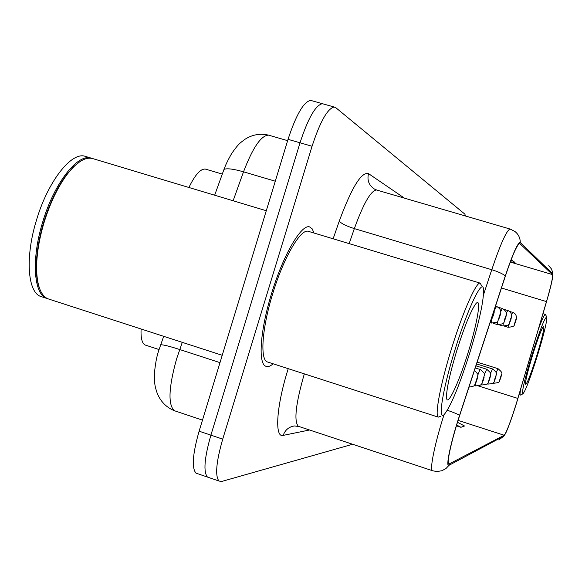 <?xml version="1.0" encoding="UTF-8"?>
<svg xmlns="http://www.w3.org/2000/svg" width="582" height="582" viewBox="0 0 582 582"><rect width="100%" height="100%" fill="white"/><g stroke="black" fill="none" stroke-linecap="round" stroke-linejoin="round"><path stroke-width="0.87" d="M188.917 187.484C195.152 174.658 200.666 168.533 205.439 169.107L205.81 169.216M146.038 345.308L145.158 345.017C142.023 343.351 140.669 338.011 141.106 328.997M313.982 233.018L312.207 228.85L309.609 226.929C301.469 223.735 283.099 255.112 271.503 293.764C260.263 330.052 257.935 363.139 265.61 366.165C267.655 367.184 270.172 366.398 273.162 363.801C270.172 366.398 267.655 367.184 265.61 366.165C257.935 363.139 260.263 330.052 271.503 293.764C283.099 255.112 301.469 223.735 309.609 226.929L312.207 228.85L313.982 233.018M516.292 403.668C510.516 421.943 506.486 432.47 504.194 435.249L448.678 464.203C446.489 463.083 451.763 439.41 459.656 415.512L505.336 276.174C512.291 255.491 517.078 244.571 519.682 243.429L552.471 274.588C553.075 276.785 551.081 285.784 546.491 301.592L516.292 403.668M516.358 403.646L546.585 301.491C549.743 290.731 551.765 282.677 552.645 277.323L552.711 273.809L520.286 242.498C517.885 242.287 512.895 253.425 505.3 275.926L459.584 415.359C450.657 442.335 445.317 468.044 449.013 465.294L503.954 436.02L505.642 433.379C508.523 427.188 512.095 417.279 516.358 403.646M323.548 104.025L322.355 103.683C315.539 105.189 308.096 118.226 300.028 142.794L210.895 435.154C204.391 457.976 203.242 471.944 207.454 477.065L209.236 477.677M465.447 215.995L464.902 214.169L335.741 107.641L334.133 107.008C327.484 108.565 320.129 121.653 312.061 146.264L222.717 439.134C216.184 461.992 214.947 475.96 218.999 481.03L221.633 481.481L352.619 444.262M456.412 425.828L460.937 427.29L464.531 426.002L457.496 422.285M510.356 261.827L514.997 262.366L511.061 259.972M460.937 427.29L456.652 425.027M512.407 260.365L510.974 260.205M311.85 100.722L310.628 100.38C303.629 101.828 296.107 114.814 288.039 139.331L199.109 431.182C192.635 453.975 191.587 467.95 195.952 473.115L197.785 473.748M334.133 107.008L322.355 103.683C315.539 105.189 308.096 118.226 300.028 142.794L210.895 435.154C204.391 457.976 203.242 471.944 207.454 477.065L218.999 481.03M531.868 355.195C524.295 380.446 521.356 393.308 523.065 393.759C525.873 389.831 530.675 377.078 537.47 355.515C543.806 334.643 546.942 321.846 546.869 317.125C545.159 316.492 540.161 329.179 531.868 355.195M520.621 389.358C519.966 392.937 519.864 394.858 520.308 395.113L522.767 393.912M536.822 355.478C542.562 336.403 544.774 326.655 543.472 326.247C541.384 329.172 537.753 338.833 532.574 355.231C527.779 371.076 525.401 380.752 525.451 384.258C526.797 384.695 530.588 375.099 536.822 355.478M546.68 316.775L545.37 314.411C544.403 314.433 542.06 319.402 538.357 329.325M454.68 350.779C442.371 390.384 437.54 422.059 444.372 414.348C451.065 405.778 459.656 384.884 470.154 351.666C479.481 320.733 483.94 299.963 483.526 289.363C482.638 277.345 467.433 308.911 454.68 350.779M481.525 285.617L480.23 283.158C476.432 281.237 462.523 312.636 451.181 349.782C440.348 384.709 434.623 415.483 438.261 417.127L440.581 416.312M308.649 231.41L308.373 231.33C300.734 228.282 283.499 257.746 272.631 293.975C262.096 327.986 259.899 359.05 267.131 361.851L268.258 362.215M93.069 158.69L92.451 158.508C85.212 156.791 76.846 161.992 67.359 174.098C57.909 186.757 50.125 202.972 43.999 222.746C38.834 240.213 36.375 256.029 36.63 270.208C37.226 285.944 40.907 295.438 47.666 298.704L49.783 299.395M79.887 161.643L73.39 166.845L66.726 174.462C57.363 186.989 49.659 203.031 43.606 222.593C38.492 239.879 36.062 255.534 36.317 269.561C36.542 277.709 37.721 284.278 39.867 289.269M92.087 158.413L91.119 158.108C77.559 153.328 54.046 183.352 42.617 222.309C31.341 258.815 33.618 293.561 46.342 298.275L48.051 298.872M85.765 156.5L85.139 156.311C71.448 151.495 47.819 181.446 36.411 220.367C25.142 256.844 27.543 291.589 40.391 296.347L42.53 297.038M468.423 351.564C477.596 322.152 481.801 296.405 475.858 303.746C470.918 310.468 464.531 326.189 456.695 350.895C449.828 373.768 446.438 389.263 446.525 397.375C446.954 408.266 459.016 382.512 468.423 351.564M504.194 435.249L458.092 420.379M309.529 429.996L283.201 435.387C285.136 429.938 288.898 426.795 294.492 425.951L299.235 426.584M283.201 435.387C274.515 438.151 276.224 407.32 287.675 370.428L288.221 368.668M304.342 373.87L304.11 374.619C295.758 403.77 293.815 420.99 298.275 426.264L432.31 470.649C429.581 469.092 434.943 443.004 444.037 414.66M548.768 265.683L551.707 269.284L552.711 273.809M520.286 242.498C520.235 238.002 518.467 234.335 514.968 231.52L510.298 229.112M505.3 275.926C502.855 273.846 498.345 271.772 491.761 269.721C500.484 243.982 506.573 230.421 510.036 229.032L376.481 189.972C370.814 190.67 363.437 203.547 354.343 228.61L349.156 243.625M483.511 294.768L491.761 269.721L354.343 228.61C346.275 226.027 341.248 223.532 339.262 221.131C351.681 187.462 361.437 171.625 368.508 173.611L404.417 198.142M459.584 415.359C457.307 413.977 453.218 412.274 447.332 410.266M432.819 470.831L437.104 471.536L441.869 470.729L445.899 468.619L449.013 465.294M498.796 439.934L503.954 436.02M333.13 238.795L339.262 221.131M222.717 439.134L199.109 431.182M312.061 146.264L288.039 139.331M376.976 190.118L374.473 189.085C368.93 185.389 366.944 180.231 368.508 173.611M519.959 243.56L519.551 243.436M449.34 464.225L448.496 463.949M517.871 398.444L478.528 385.99M546.491 301.592L501.451 288.017M552.471 274.588L510.276 262.046M182.282 342.347L176.593 358.912C168.664 387.408 167.9 404.672 174.309 410.688L175.873 411.212M219.996 362.637L179.707 349.52C169.551 346.261 163.2 344.675 160.639 344.755L160.356 345.541M269.408 135.395L268.542 135.14C261.107 135.402 252.77 147.624 243.516 171.821L275.279 181.206M214.656 195.217L223.99 169.391C226.929 168.14 233.433 168.947 243.516 171.821L233.12 200.768M287.639 140.662L268.542 135.14C260.176 133.176 252.246 134.609 244.753 139.433C240.039 143.194 239.122 142.91 231.636 153.568C226.34 162.989 225.729 164.99 223.99 169.391L223.313 171.254M496.14 372.655L498.017 368.682C504.878 374.495 500.564 373.251 500.869 377.478M500.855 377.5C501.669 374.386 501.517 374.408 500.389 377.551C499.582 380.664 499.734 380.65 500.855 377.5C498.025 381.356 502.412 382.359 493.441 383.291L493.383 382.636M504.652 326.226L508.122 327.295L508.399 324.669M515.216 321.3C514.372 324.538 514.51 324.581 515.637 321.431C516.481 318.194 516.343 318.15 515.216 321.3M511.491 314.644L512.727 312.381L509.461 311.385M490.495 373.389L492.583 368.952C499.647 374.757 495.231 373.84 495.551 378.067C496.366 374.866 496.199 374.881 495.035 378.154C494.198 381.385 494.365 381.363 495.529 378.096C492.678 382.003 496.963 383.276 487.832 384.105L487.789 383.174M484.384 374.262L486.727 369.235C493.383 375.31 490.073 372.298 489.811 378.7M489.797 378.737C490.655 375.383 490.473 375.397 489.258 378.795C488.393 382.148 488.574 382.127 489.797 378.737C486.879 382.716 491.186 384.215 481.787 384.978L481.78 383.676M477.735 375.317C479.059 371.549 479.946 369.621 480.397 369.548C487.41 376.205 483.817 372.211 483.613 379.391M483.598 379.428C484.486 375.936 484.289 375.957 483.009 379.493C482.122 382.978 482.318 382.956 483.598 379.428C480.288 383.909 485.162 385.037 475.254 385.917L475.312 384.069M476.876 380.177C477.793 376.539 477.582 376.561 476.243 380.25C475.327 383.88 475.538 383.858 476.876 380.177L474.65 385.022C475.443 385.619 473.544 386.324 468.961 387.139M499.189 324.829L502.964 325.985L503.299 322.937M510.312 319.765C509.439 323.126 509.592 323.177 510.77 319.904C511.643 316.543 511.491 316.492 510.312 319.765M506.325 313.16L507.744 310.512L504.179 309.428M493.274 323.308L497.399 324.581L497.821 320.973M505.023 318.099C504.128 321.599 504.288 321.657 505.518 318.259C506.42 314.76 506.253 314.709 505.023 318.099M500.709 311.639L502.361 308.489L498.461 307.303M490.095 322.661L491.375 323.054L491.936 318.681M499.298 316.302C498.367 319.954 498.548 320.005 499.836 316.477C500.76 312.825 500.585 312.774 499.298 316.302M494.569 310.155L496.541 306.299L495.558 306.001M493.078 314.353C492.117 318.158 492.314 318.223 493.66 314.535C494.62 310.73 494.424 310.672 493.078 314.353M222.28 174.105L205.439 169.107M159.01 349.542L145.158 345.017M552.813 273.984L552.362 271.023M504.056 435.947L503.357 436.827M202.478 420.124L174.309 410.688C166.27 407.371 160.545 401.493 157.125 393.054C155.394 387.095 154.456 386.892 154.419 373.368C155.329 364.012 156.66 356.73 158.399 351.535L163.68 336.323M195.952 473.115L207.454 477.065M310.628 100.38L322.355 103.683M477.153 362.15L498.017 368.682M492.874 383.116L493.441 383.291M508.122 327.295C517.209 326.335 512.866 325.12 515.645 321.439C517.223 316.732 516.249 313.713 512.727 312.381M476.571 363.932L492.583 368.952M487.112 383.873L487.832 384.105M475.938 365.852L486.727 369.235M480.885 384.695L481.787 384.978M475.254 367.933L480.397 369.548M474.141 385.568L475.254 385.917M474.49 370.276C480.165 377.012 477.327 372.684 476.898 380.133M502.964 325.985C512.458 324.96 507.744 323.912 510.778 319.911C512.298 314.804 511.28 311.668 507.744 310.512M497.399 324.581C506.915 323.825 502.666 322.028 505.525 318.259C506.886 313.494 507.409 311.821 502.361 308.489M491.375 323.054C500.695 321.795 496.111 322.603 499.843 316.477C501.378 311.53 501.568 309.544 496.541 306.299M519.035 394.712L520.308 395.113M542.977 313.683L545.37 314.411M267.131 361.851L438.261 417.127M47.666 298.704L222.229 355.304M36.317 269.561L36.63 270.208M40.391 296.347L46.342 298.275M85.139 156.311L91.119 158.108M66.726 174.462L67.359 174.098M92.451 158.508L266.287 210.728M308.373 231.33L480.23 283.158M491.026 319.824C491.492 319.845 492.372 318.085 493.667 314.542L494.525 309.144"/></g></svg>
